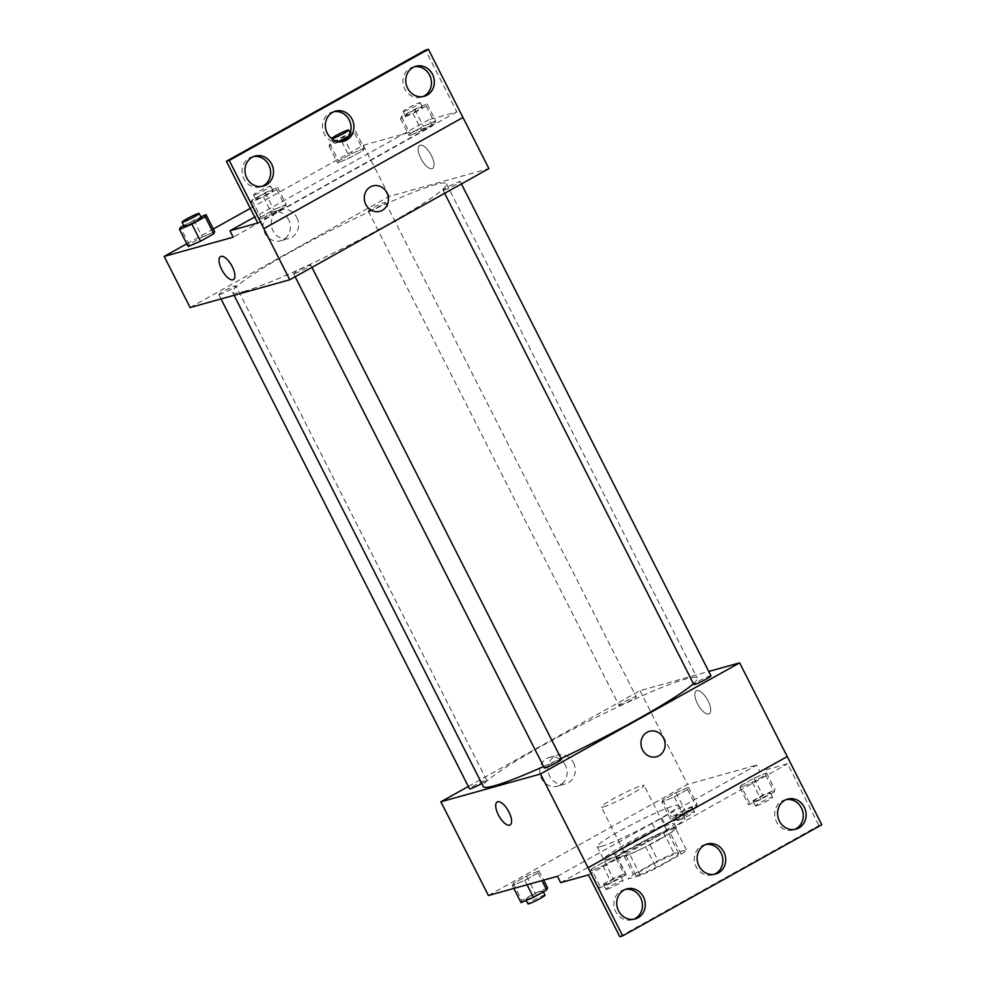 <?xml version="1.0" encoding="UTF-8"?>
<svg xmlns="http://www.w3.org/2000/svg" width="986" height="986" viewBox="0 0 986 986"><rect width="100%" height="100%" fill="white"/><g stroke="black" fill="none" stroke-linecap="round" stroke-linejoin="round"><path stroke-width="0.74" stroke-dasharray="4.93 3.7" d="M603.531 806.918A23.984 2.132 -26.9 0 0 628.07 795.838A23.984 2.132 -26.9 0 0 644.068 785.374A23.984 2.132 -26.9 0 0 621.71 794.322A23.984 2.132 -26.9 0 0 601.287 807.078A23.984 2.132 -26.9 0 0 603.531 806.918M638.115 875.087A23.984 2.132 -26.9 0 0 662.654 864.007A23.984 2.132 -26.9 0 0 678.651 853.556A23.984 2.132 -26.9 0 0 656.294 862.491A23.984 2.132 -26.9 0 0 635.871 875.248A23.984 2.132 -26.9 0 0 638.115 875.087M633.419 874.508L658.118 860.716A32.674 2.909 -26.9 0 1 674.067 853.297L686.416 849.858A32.674 2.909 -26.9 0 1 681.116 854.295L656.405 868.087A32.674 2.909 -26.9 0 1 640.469 875.506L628.107 878.945A32.674 2.909 -26.9 0 1 633.419 874.508L622.61 853.198L647.309 839.406L658.118 860.716M681.116 854.295L670.307 832.997L645.596 846.789L656.405 868.087M640.469 875.506L629.66 854.196L617.298 857.647L628.107 878.945M629.66 854.196A32.674 2.909 -26.9 0 0 645.596 846.789M670.307 832.997A32.674 2.909 -26.9 0 0 675.607 828.548L686.416 849.858M647.309 839.406A32.674 2.909 -26.9 0 1 663.258 831.999L675.607 828.548M622.61 853.198A32.674 2.909 -26.9 0 0 617.298 857.647M659.868 839.357A33.573 2.995 153.1 0 1 616.509 858.288A33.573 2.995 153.1 0 1 645.103 840.429A33.573 2.995 153.1 0 1 676.396 827.907A33.573 2.995 153.1 0 1 659.868 839.357M657.711 835.093A33.573 2.995 -26.9 0 0 674.239 823.643A33.573 2.995 -26.9 0 0 642.946 836.165A33.573 2.995 -26.9 0 0 614.352 854.024A33.573 2.995 -26.9 0 0 617.482 853.802A33.573 2.995 -26.9 0 0 657.711 835.093M663.258 831.999L674.067 853.297M607.918 859.139A45.566 4.055 -26.9 0 0 654.531 838.088A45.566 4.055 -26.9 0 0 684.937 818.22A45.566 4.055 -26.9 0 0 642.453 835.216A45.566 4.055 -26.9 0 0 603.654 859.459A45.566 4.055 -26.9 0 0 607.918 859.139M601.435 846.358A45.566 4.055 -26.9 0 0 648.048 825.307A45.566 4.055 -26.9 0 0 678.442 805.439A45.566 4.055 -26.9 0 0 635.97 822.435A45.566 4.055 -26.9 0 0 597.171 846.678A45.566 4.055 -26.9 0 0 601.435 846.358M557.435 876.283L652.14 823.409A48.425 4.314 153.1 0 0 661.852 817.986L756.57 765.124L759.812 771.52L787.592 763.768L818.935 825.541L821.806 824.74M488.427 895.522L687.562 784.375L756.57 765.124M512.387 885.613L513.275 883.518L526.549 876.11L538.923 870.811L538.036 872.906L524.774 880.313L512.387 885.613L513.275 883.518L526.549 876.11L538.923 870.811L538.036 872.906L524.774 880.313L512.387 885.613L513.829 888.448M661.889 802.173L662.777 800.065L676.051 792.67L688.425 787.358L687.538 789.453L674.276 796.861L661.889 802.173L662.777 800.065L676.051 792.67L688.425 787.358L687.538 789.453L674.276 796.861L661.889 802.173L670.542 819.206L671.429 817.111L684.691 809.703L697.077 804.403L696.19 806.499L682.916 813.906L670.542 819.206M481.76 783.513A9.589 0.85 -26.9 0 0 486.665 780.136A9.589 0.85 -26.9 0 0 477.717 783.722A9.589 0.85 -26.9 0 0 469.546 788.825M561.465 759.269A9.589 0.85 -26.9 0 0 552.517 762.856A9.589 0.85 -26.9 0 0 544.346 767.958M468.35 786.458L640 690.644L708.749 671.466M710.968 675.817A9.589 0.85 -26.9 0 0 702.02 679.403A9.589 0.85 -26.9 0 0 693.848 684.506M619.947 705.298A9.589 0.85 -26.9 0 0 629.758 700.873A9.589 0.85 -26.9 0 0 636.167 696.683A9.589 0.85 -26.9 0 0 627.219 700.27A9.589 0.85 -26.9 0 0 619.048 705.372A9.589 0.85 -26.9 0 0 619.947 705.298M693.441 683.68A119.922 10.673 -26.9 0 0 697.201 678.06A119.922 10.673 -26.9 0 0 685.997 678.886A119.922 10.673 -26.9 0 0 563.302 734.287A119.922 10.673 -26.9 0 0 483.313 786.569M543.619 766.516A119.922 10.673 -26.9 0 0 561.059 758.493M565.335 765.124A14.938 13.594 74.4 0 0 549.399 757.396A14.938 13.594 74.4 0 0 540.316 775.427A14.938 13.594 74.4 0 0 557.423 786.162A14.938 13.594 74.4 0 0 565.335 765.124M640 690.644L687.562 784.375M697.521 703.782A13.188 5.337 -119.2 0 0 709.217 713.827A13.188 5.337 -119.2 0 0 707.455 699.703A13.188 5.337 -119.2 0 0 696.362 690.792A13.188 5.337 -119.2 0 0 697.521 703.782A13.188 5.337 60.8 0 1 696.362 690.792A13.188 5.337 60.8 0 1 707.455 699.703A13.188 5.337 60.8 0 1 709.217 713.827A13.188 5.337 60.8 0 1 697.521 703.782M573.519 762.844A14.938 13.594 -105.6 0 1 565.607 783.882A14.938 13.594 -105.6 0 1 548.499 773.147A14.938 13.594 -105.6 0 1 557.583 755.116A14.938 13.594 -105.6 0 1 573.519 762.844M649.503 731.279L649.491 731.279A13.188 12.005 74.4 0 0 647.099 732.278A13.188 12.005 74.4 0 0 641.923 748.571A13.188 12.005 74.4 0 0 656.59 756.693L656.59 756.693M510.082 824.974L510.095 824.974A13.188 5.337 -119.2 0 0 508.936 811.996A13.188 5.337 -119.2 0 0 497.227 801.938L497.227 801.938M652.14 823.409L655.382 829.805A48.425 4.314 -26.9 0 0 665.106 824.382L759.812 771.52M560.677 882.667L655.382 829.805M619.8 936.7L818.935 825.541M661.852 817.986L665.106 824.382M740.819 785.595L754.093 778.188L766.467 772.888L765.58 774.984L752.318 782.391L739.944 787.691L740.819 785.595L754.093 778.188L766.467 772.888L765.58 774.984L752.318 782.391L739.944 787.691L740.819 785.595L749.471 802.641L762.733 795.234L775.119 789.922L774.232 792.029L760.97 799.424L748.584 804.736L749.471 802.641M591.317 869.048L604.591 861.641L616.965 856.329L616.077 858.436L602.816 865.844L590.441 871.143L591.317 869.048L604.591 861.641L616.965 856.329L616.077 858.436L602.816 865.844L590.441 871.143L591.317 869.048L599.969 886.081L613.23 878.686L625.617 873.374L624.73 875.482L611.468 882.877L599.081 888.189L599.969 886.081M588.457 874.915L787.592 763.768M625.407 889.372A15.591 14.186 74.4 0 0 623.953 889.692A15.591 14.186 74.4 0 0 614.475 908.525A15.591 14.186 74.4 0 0 632.334 919.728A15.591 14.186 74.4 0 0 633.739 919.235M786.249 799.597A15.591 14.186 74.4 0 0 784.794 799.917A15.591 14.186 74.4 0 0 775.316 818.737A15.591 14.186 74.4 0 0 793.163 829.953A15.591 14.186 74.4 0 0 794.58 829.46M705.828 844.484A15.591 14.186 74.4 0 0 704.374 844.805A15.591 14.186 74.4 0 0 694.896 863.637A15.591 14.186 74.4 0 0 712.755 874.841A15.591 14.186 74.4 0 0 714.16 874.348M243.776 291.523A119.922 10.673 -26.9 0 0 366.472 236.122A119.922 10.673 -26.9 0 0 446.461 183.827A119.922 10.673 -26.9 0 0 334.685 228.555A119.922 10.673 -26.9 0 0 232.573 292.337A119.922 10.673 -26.9 0 0 243.776 291.523M219.705 294.518A9.589 0.85 153.1 0 1 218.806 294.58A9.589 0.85 153.1 0 1 225.202 290.402A9.589 0.85 153.1 0 1 235.025 285.965A9.589 0.85 153.1 0 1 235.913 285.903A9.589 0.85 153.1 0 1 229.516 290.081A9.589 0.85 153.1 0 1 219.705 294.518M444.008 190.199A9.589 0.85 -26.9 0 0 453.819 185.762A9.589 0.85 -26.9 0 0 460.215 181.584A9.589 0.85 -26.9 0 0 451.28 185.158A9.589 0.85 -26.9 0 0 443.108 190.261A9.589 0.85 -26.9 0 0 444.008 190.199M294.506 273.652A9.589 0.85 -26.9 0 0 304.317 269.215A9.589 0.85 -26.9 0 0 310.713 265.037A9.589 0.85 -26.9 0 0 301.778 268.611A9.589 0.85 -26.9 0 0 293.606 273.714A9.589 0.85 -26.9 0 0 294.506 273.652M369.208 211.066A9.589 0.85 -26.9 0 0 379.018 206.629A9.589 0.85 -26.9 0 0 385.415 202.45A9.589 0.85 -26.9 0 0 376.479 206.025A9.589 0.85 -26.9 0 0 368.308 211.127A9.589 0.85 -26.9 0 0 369.208 211.066M190.125 307.558L389.26 196.399L488.896 168.606M462.952 117.482L263.829 228.629M364.191 148.257L351.805 153.557L338.543 160.964L337.656 163.06L350.042 157.76L363.304 150.353L364.191 148.257L363.304 150.353L350.042 157.76L337.656 163.06L338.543 160.964L351.805 153.557L364.191 148.257L355.539 131.212L354.664 133.307L348.144 136.943M189.041 244.417L188.153 246.512L189.041 244.417L202.303 237.01L189.041 244.417L180.401 227.372M214.689 231.71L202.303 237.01L214.689 231.71M250.296 208.366L363.329 145.275L432.336 126.023L233.201 237.17M186.785 243.813L213.321 228.999M288.651 219.755A14.938 13.594 74.4 0 0 272.715 212.027A14.938 13.594 74.4 0 0 263.632 230.058A14.938 13.594 74.4 0 0 280.739 240.794A14.938 13.594 74.4 0 0 288.651 219.755M363.329 145.275L389.26 196.399M420.837 158.413A13.188 5.337 -119.2 0 0 432.534 168.458A13.188 5.337 -119.2 0 0 430.771 154.334A13.188 5.337 -119.2 0 0 419.679 145.423A13.188 5.337 -119.2 0 0 420.837 158.413A13.188 5.337 60.8 0 1 419.679 145.423A13.188 5.337 60.8 0 1 430.771 154.334A13.188 5.337 60.8 0 1 432.534 168.458A13.188 5.337 60.8 0 1 420.837 158.413M432.336 126.023L429.095 119.626L456.875 111.886L425.533 50.101M233.411 279.617L233.411 279.605A13.188 5.337 -119.2 0 0 232.252 266.627A13.188 5.337 -119.2 0 0 220.556 256.57L220.556 256.57M296.835 217.475A14.938 13.594 -105.6 0 1 288.923 238.513A14.938 13.594 -105.6 0 1 271.828 227.778A14.938 13.594 -105.6 0 1 280.899 209.747A14.938 13.594 -105.6 0 1 296.835 217.475M372.819 185.91L372.819 185.91A13.188 12.005 74.4 0 0 370.416 186.909A13.188 12.005 74.4 0 0 365.251 203.202A13.188 12.005 74.4 0 0 379.906 211.324L379.906 211.324M429.095 119.626L254.671 216.994M272.099 213.95L285.361 206.542L286.248 204.447L273.861 209.759L260.6 217.154L259.712 219.262L272.099 213.95L259.712 219.262L260.6 217.154L273.861 209.759L286.248 204.447L285.361 206.542L272.099 213.95L263.447 196.904L251.073 202.216L251.96 200.121L265.222 192.714L277.596 187.402L276.721 189.509L263.447 196.904M421.601 130.497L434.863 123.102L435.75 120.995L423.364 126.307L410.102 133.714L409.215 135.809L421.601 130.497L409.215 135.809L410.102 133.714L423.364 126.307L435.75 120.995L434.863 123.102L421.601 130.497L412.949 113.464L400.575 118.764L401.462 116.668L414.724 109.261L427.098 103.961L426.223 106.057L412.949 113.464M456.875 111.886L257.74 223.033M334.044 111.652A15.591 14.186 74.4 0 0 332.578 111.96A15.591 14.186 74.4 0 0 323.1 130.793A15.591 14.186 74.4 0 0 340.959 141.996A15.591 14.186 74.4 0 0 342.376 141.516M414.465 66.765A15.591 14.186 74.4 0 0 412.998 67.073A15.591 14.186 74.4 0 0 404.741 89.036A15.591 14.186 74.4 0 0 421.379 97.109A15.591 14.186 74.4 0 0 422.797 96.628M253.624 156.54A15.591 14.186 74.4 0 0 252.157 156.86A15.591 14.186 74.4 0 0 243.899 178.823A15.591 14.186 74.4 0 0 260.538 186.884A15.591 14.186 74.4 0 0 261.956 186.403M183.753 225.498L200.897 216.871M201.329 217.721A9.589 0.85 -26.9 0 0 192.393 221.308A9.589 0.85 -26.9 0 0 184.222 226.41M193.663 219.964L202.303 237.01M339.27 141.627L329.016 146.027L329.903 143.919L343.165 136.524L355.539 131.212M348.81 135.957A9.589 0.85 -26.9 0 0 350.831 134.281A9.589 0.85 -26.9 0 0 341.895 137.855A9.589 0.85 -26.9 0 0 333.724 142.958A9.589 0.85 -26.9 0 0 334.624 142.896A9.589 0.85 -26.9 0 0 338.21 141.503M354.664 133.307L363.304 150.353M341.834 141.59L350.042 157.76M329.016 146.027L337.656 163.06M329.903 143.919L338.543 160.964M343.165 136.524L351.805 153.557M256.68 199.086A9.589 0.85 -26.9 0 0 266.491 194.649A9.589 0.85 -26.9 0 0 272.888 190.471A9.589 0.85 -26.9 0 0 263.952 194.045A9.589 0.85 -26.9 0 0 255.781 199.147A9.589 0.85 -26.9 0 0 256.68 199.086M277.596 187.402L286.248 204.447M276.721 189.509L285.361 206.542M251.073 202.216L259.712 219.262M251.96 200.121L260.6 217.154M265.222 192.714L273.861 209.759M254.511 194.821A9.589 0.85 -26.9 0 0 264.334 190.397A9.589 0.85 -26.9 0 0 270.731 186.206A9.589 0.85 -26.9 0 0 261.783 189.793A9.589 0.85 -26.9 0 0 253.624 194.895A9.589 0.85 -26.9 0 0 254.511 194.821M406.183 115.633A9.589 0.85 -26.9 0 0 415.993 111.208A9.589 0.85 -26.9 0 0 422.39 107.018A9.589 0.85 -26.9 0 0 413.454 110.605A9.589 0.85 -26.9 0 0 405.283 115.695A9.589 0.85 -26.9 0 0 406.183 115.633M427.098 103.961L435.75 120.995M426.223 106.057L434.863 123.102M400.575 118.764L409.215 135.809M401.462 116.668L410.102 133.714M414.724 109.261L423.364 126.307M404.013 111.381A9.589 0.85 -26.9 0 0 413.837 106.944A9.589 0.85 -26.9 0 0 420.233 102.754A9.589 0.85 -26.9 0 0 411.285 106.34A9.589 0.85 -26.9 0 0 403.126 111.443A9.589 0.85 -26.9 0 0 404.013 111.381M521.039 902.658L521.927 900.563L535.188 893.156L547.575 887.856M526.647 899.528A9.589 0.85 -26.9 0 0 536.458 895.103A9.589 0.85 -26.9 0 0 542.855 890.913A9.589 0.85 -26.9 0 0 533.919 894.499A9.589 0.85 -26.9 0 0 525.748 899.602A9.589 0.85 -26.9 0 0 526.647 899.528M538.923 870.811L543.656 880.128M538.036 872.906L541.943 880.597M524.774 880.313L527.029 884.762M513.275 883.518L521.927 900.563M526.549 876.11L535.188 893.156M545.024 895.177A9.589 0.85 -26.9 0 0 536.076 898.751A9.589 0.85 -26.9 0 0 527.917 903.854M676.149 816.075A9.589 0.85 -26.9 0 0 685.96 811.651A9.589 0.85 -26.9 0 0 692.357 807.46A9.589 0.85 -26.9 0 0 683.421 811.047A9.589 0.85 -26.9 0 0 675.25 816.149A9.589 0.85 -26.9 0 0 676.149 816.075M688.425 787.358L697.077 804.403M687.538 789.453L696.19 806.499M674.276 796.861L682.916 813.906M662.777 800.065L671.429 817.111M676.051 792.67L684.691 809.703M678.306 820.34A9.589 0.85 -26.9 0 0 688.129 815.915A9.589 0.85 -26.9 0 0 694.526 811.725A9.589 0.85 -26.9 0 0 685.578 815.299A9.589 0.85 -26.9 0 0 677.419 820.401A9.589 0.85 -26.9 0 0 678.306 820.34M604.689 885.058A9.589 0.85 -26.9 0 0 614.5 880.621A9.589 0.85 -26.9 0 0 620.909 876.443A9.589 0.85 -26.9 0 0 611.961 880.017A9.589 0.85 -26.9 0 0 603.789 885.12A9.589 0.85 -26.9 0 0 604.689 885.058M616.965 856.329L625.617 873.374M616.077 858.436L624.73 875.482M602.816 865.844L611.468 882.877M590.441 871.143L599.081 888.189M604.591 861.641L613.23 878.686M606.846 889.323A9.589 0.85 -26.9 0 0 616.669 884.886A9.589 0.85 -26.9 0 0 623.066 880.708A9.589 0.85 -26.9 0 0 614.118 884.282A9.589 0.85 -26.9 0 0 605.959 889.384A9.589 0.85 -26.9 0 0 606.846 889.323M754.191 801.606A9.589 0.85 -26.9 0 0 764.002 797.169A9.589 0.85 -26.9 0 0 770.411 792.99A9.589 0.85 -26.9 0 0 761.463 796.565A9.589 0.85 -26.9 0 0 753.292 801.667A9.589 0.85 -26.9 0 0 754.191 801.606M766.467 772.888L775.119 789.922M765.58 774.984L774.232 792.029M752.318 782.391L760.97 799.424M739.944 787.691L748.584 804.736M754.093 778.188L762.733 795.234M756.348 805.87A9.589 0.85 -26.9 0 0 766.171 801.433A9.589 0.85 -26.9 0 0 772.568 797.255A9.589 0.85 -26.9 0 0 763.62 800.829A9.589 0.85 -26.9 0 0 755.461 805.932A9.589 0.85 -26.9 0 0 756.348 805.87M678.651 853.556L644.068 785.374M635.871 875.248L601.287 807.078M614.352 854.024L616.509 858.288M674.239 823.643L676.396 827.907M597.171 846.678L603.654 859.459M678.442 805.439L684.937 818.22M557.423 786.162L565.607 783.882M549.399 757.396L557.583 755.116M712.755 874.841L715.626 874.04M704.374 844.805L707.245 844.004M793.163 829.953L796.047 829.14M784.794 799.917L787.666 799.116M632.334 919.728L635.206 918.927M623.953 889.692L626.825 888.891M232.573 292.337L234.076 295.295M446.461 183.827L697.201 678.06M486.665 780.136L235.913 285.903M221.012 298.943L218.806 294.58M443.108 190.261L444.649 193.305M460.215 181.584L461.423 183.951M293.606 273.714L295.147 276.758M310.713 265.037L311.921 267.391M368.308 211.127L619.048 705.372M385.415 202.45L636.167 696.683M280.739 240.794L288.923 238.513M272.715 212.027L280.899 209.747M260.538 186.884L263.41 186.083M252.157 156.86L255.041 156.047M421.379 97.109L424.251 96.308M412.998 67.073L415.87 66.272M340.959 141.996L343.831 141.195M332.578 111.96L335.45 111.159M331.567 138.693L333.724 142.958M350.19 133.011L350.831 134.281M253.624 194.895L255.781 199.147M270.731 186.206L272.888 190.471M403.126 111.443L405.283 115.695M420.233 102.754L422.39 107.018M525.748 899.602L526.179 900.452M542.855 890.913L543.323 891.825M675.25 816.149L677.419 820.401M692.357 807.46L694.526 811.725M603.789 885.12L605.959 889.384M620.909 876.443L623.066 880.708M753.292 801.667L755.461 805.932M770.411 792.99L772.568 797.255"/><path stroke-width="1.48" d="M708.749 671.466L739.636 662.851L540.501 773.998L622.671 935.899L619.8 936.7L588.457 874.915L560.677 882.667L557.435 876.283L488.427 895.522L440.878 801.791L468.35 786.458M508.924 811.996A13.188 5.337 60.8 0 1 510.082 824.974A13.188 5.337 60.8 0 1 498.99 816.063A13.188 5.337 60.8 0 1 497.227 801.938A13.188 5.337 60.8 0 1 508.924 811.996M540.501 773.998L440.878 801.791M221.012 298.943L469.546 788.825A9.589 0.85 -26.9 0 0 470.445 788.751A9.589 0.85 -26.9 0 0 481.76 783.513M295.147 276.758L544.346 767.958A9.589 0.85 -26.9 0 0 545.246 767.884A9.589 0.85 -26.9 0 0 555.056 763.46A9.589 0.85 -26.9 0 0 561.465 759.269L311.921 267.391M444.649 193.305L693.848 684.506A9.589 0.85 -26.9 0 0 694.748 684.432A9.589 0.85 -26.9 0 0 704.559 680.007A9.589 0.85 -26.9 0 0 710.968 675.817L461.423 183.951M234.076 295.295L483.313 786.569A119.922 10.673 -26.9 0 0 494.516 785.756A119.922 10.673 -26.9 0 0 543.619 766.516M561.059 758.493A119.922 10.673 -26.9 0 0 693.441 683.68M647.099 732.265A13.188 12.005 -105.6 0 1 649.503 731.279A13.188 12.005 -105.6 0 1 664.601 740.757A13.188 12.005 -105.6 0 1 656.59 756.693A13.188 12.005 -105.6 0 1 641.935 748.571A13.188 12.005 -105.6 0 1 647.099 732.265M622.671 935.899L821.806 824.74L787.222 756.57L588.063 867.742L787.222 756.57L739.636 662.851M656.59 756.693A13.188 12.005 74.4 0 0 664.601 740.769A13.188 12.005 74.4 0 0 649.491 731.279M497.227 801.938A13.188 5.337 -119.2 0 0 499.002 816.063A13.188 5.337 -119.2 0 0 510.095 824.974M643.464 896.964A15.591 14.186 74.4 0 0 626.825 888.891A15.591 14.186 74.4 0 0 617.347 907.724A15.591 14.186 74.4 0 0 635.206 918.927A15.591 14.186 74.4 0 0 643.464 896.964M804.293 807.177A15.591 14.186 74.4 0 0 787.666 799.116A15.591 14.186 74.4 0 0 778.188 817.936A15.591 14.186 74.4 0 0 796.047 829.14A15.591 14.186 74.4 0 0 804.293 807.177M723.884 852.077A15.591 14.186 74.4 0 0 707.245 844.004A15.591 14.186 74.4 0 0 697.768 862.824A15.591 14.186 74.4 0 0 715.626 874.04A15.591 14.186 74.4 0 0 723.884 852.077M633.739 919.235A15.591 14.186 74.4 0 0 640.592 897.765A15.591 14.186 74.4 0 0 625.407 889.372M794.58 829.46A15.591 14.186 74.4 0 0 801.421 807.99A15.591 14.186 74.4 0 0 786.249 799.597M714.16 874.348A15.591 14.186 74.4 0 0 721 852.878A15.591 14.186 74.4 0 0 705.828 844.484M164.194 256.422L233.201 237.17L229.96 230.786L257.74 223.033L226.398 161.26L425.533 50.101L428.405 49.3L488.896 168.606L289.761 279.765L190.125 307.558L164.194 256.422L186.785 243.813M370.416 186.909A13.188 12.005 -105.6 0 1 372.819 185.91A13.188 12.005 -105.6 0 1 387.917 195.401A13.188 12.005 -105.6 0 1 379.906 211.324A13.188 12.005 -105.6 0 1 365.251 203.202A13.188 12.005 -105.6 0 1 370.416 186.909M226.398 161.26L229.27 160.459L289.761 279.765M232.252 266.627A13.188 5.337 60.8 0 1 233.411 279.617A13.188 5.337 60.8 0 1 222.318 270.694A13.188 5.337 60.8 0 1 220.544 256.57A13.188 5.337 60.8 0 1 232.252 266.627M188.153 246.512L200.54 241.213L213.802 233.805L214.689 231.71L213.802 233.805L200.54 241.213L188.153 246.512L179.514 229.467L180.401 227.372L183.753 225.498M213.321 228.999L250.296 208.366M220.556 256.57A13.188 5.337 -119.2 0 0 222.318 270.694A13.188 5.337 -119.2 0 0 233.411 279.605M379.906 211.324A13.188 12.005 74.4 0 0 387.917 195.401A13.188 12.005 74.4 0 0 372.819 185.91M428.405 49.3L229.27 160.459M352.088 119.232A15.591 14.186 74.4 0 0 335.45 111.159A15.591 14.186 74.4 0 0 325.984 129.992A15.591 14.186 74.4 0 0 343.831 141.195A15.591 14.186 74.4 0 0 352.088 119.232M407.612 88.235A15.591 14.186 74.4 0 0 424.251 96.308A15.591 14.186 74.4 0 0 433.729 77.475A15.591 14.186 74.4 0 0 415.87 66.272A15.591 14.186 74.4 0 0 407.612 88.235M246.783 178.01A15.591 14.186 74.4 0 0 263.41 186.083A15.591 14.186 74.4 0 0 272.888 167.263A15.591 14.186 74.4 0 0 255.041 156.047A15.591 14.186 74.4 0 0 246.783 178.01M462.989 117.47L263.854 228.629M254.671 216.994L229.96 230.786M342.376 141.516A15.591 14.186 74.4 0 0 349.217 120.033A15.591 14.186 74.4 0 0 334.044 111.652M422.797 96.628A15.591 14.186 74.4 0 0 430.857 78.276A15.591 14.186 74.4 0 0 414.465 66.765M261.956 186.403A15.591 14.186 74.4 0 0 270.016 168.064A15.591 14.186 74.4 0 0 253.624 156.54M200.897 216.871L206.037 214.665L205.162 216.76L191.888 224.167L179.514 229.467M182.065 222.146L184.222 226.41A9.589 0.85 -26.9 0 0 185.121 226.349A9.589 0.85 -26.9 0 0 194.932 221.912A9.589 0.85 -26.9 0 0 201.329 217.721L199.172 213.469A9.589 0.85 -26.9 0 0 190.224 217.043A9.589 0.85 -26.9 0 0 182.065 222.146A9.589 0.85 -26.9 0 0 182.952 222.084A9.589 0.85 -26.9 0 0 192.775 217.647A9.589 0.85 -26.9 0 0 199.172 213.469M206.037 214.665L214.689 231.71M205.162 216.76L213.802 233.805M191.888 224.167L200.54 241.213M348.144 136.943L339.27 141.627M338.21 141.503A9.589 0.85 -26.9 0 0 348.81 135.957M341.39 140.715L341.834 141.59M331.875 138.755A9.589 0.85 -26.9 0 0 332.455 138.632A9.589 0.85 -26.9 0 0 342.278 134.195A9.589 0.85 -26.9 0 0 348.674 130.016A9.589 0.85 -26.9 0 0 340.355 133.283A9.589 0.85 -26.9 0 0 331.592 138.545M543.656 880.128L547.575 887.856L546.688 889.951L533.414 897.359L521.039 902.658L513.829 888.448M541.943 880.597L546.688 889.951M527.029 884.762L533.414 897.359M526.179 900.452L527.917 903.854A9.589 0.85 -26.9 0 0 528.804 903.792A9.589 0.85 -26.9 0 0 538.627 899.355A9.589 0.85 -26.9 0 0 545.024 895.177L543.323 891.825M348.674 130.016L350.19 133.011"/></g></svg>
